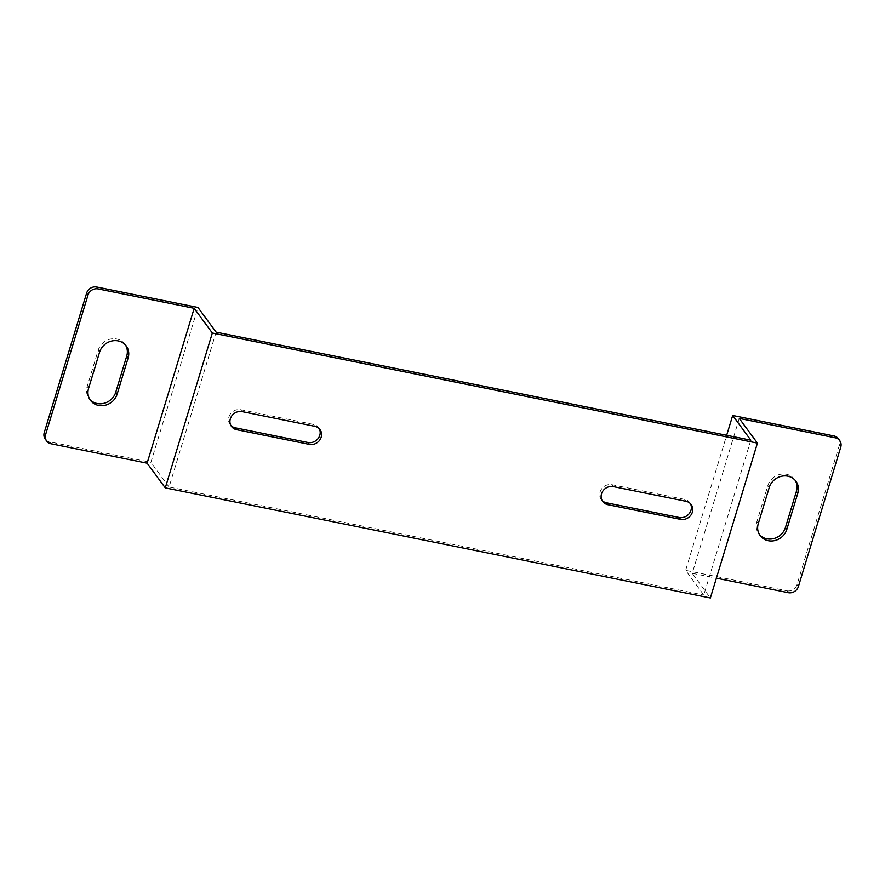 <?xml version="1.0" encoding="UTF-8"?>
<svg xmlns="http://www.w3.org/2000/svg" width="885" height="885" viewBox="0 0 885 885"><rect width="100%" height="100%" fill="white"/><g stroke="black" fill="none" stroke-linecap="round" stroke-linejoin="round"><path stroke-width="0.66" stroke-dasharray="4.42 3.32" d="M739.274 418.417L692.225 573.292L710.367 597.994M750.834 440.177L703.785 595.052L685.632 570.349L726.662 435.287M788.258 592.696L786.865 590.804L685.632 570.349M692.225 573.292L716.396 578.182M216.128 332.152L169.068 487.027L703.785 595.052M690.411 503.631A9.801 8.894 143.7 0 0 689.78 502.625A9.801 8.894 143.7 0 0 684.636 499.394L611.955 484.714A9.801 8.894 143.7 0 0 601.579 488.974A9.801 8.894 143.7 0 0 601.313 499.549A9.801 8.894 143.7 0 0 602.077 500.456M319.231 428.65A9.801 8.894 143.7 0 0 318.6 427.643A9.801 8.894 143.7 0 0 313.445 424.413L240.764 409.733A9.801 8.894 143.7 0 0 230.399 413.992A9.801 8.894 143.7 0 0 230.122 424.568A9.801 8.894 143.7 0 0 230.897 425.475M45.268 439.115A8.396 7.622 143.7 0 0 49.682 441.88L150.915 462.324L197.975 307.46M125.504 345.05A15.399 13.972 143.7 0 0 124.851 344.066A15.399 13.972 143.7 0 0 110.26 339.121A15.399 13.972 143.7 0 0 98.169 350.305L87.195 386.446A15.399 13.972 143.7 0 0 89.053 398.449A15.399 13.972 143.7 0 0 89.794 399.367M169.068 487.027L150.915 462.324M786.865 590.804A8.396 7.622 143.7 0 0 797.009 584.631L839.356 445.243A8.396 7.622 143.7 0 0 838.338 438.695M795.206 480.334A15.399 13.972 143.7 0 0 794.542 479.36A15.399 13.972 143.7 0 0 779.95 474.404A15.399 13.972 143.7 0 0 767.859 485.588L756.885 521.73A15.399 13.972 143.7 0 0 758.744 533.732A15.399 13.972 143.7 0 0 759.496 534.651M840.75 447.135L839.356 445.243M797.009 584.631L798.403 586.523M49.682 441.88L51.076 443.783M613.349 486.617L611.955 484.714M686.03 501.297L684.636 499.394M314.839 426.316L313.445 424.413M242.158 411.636L240.764 409.733M769.253 487.491L767.859 485.588M758.279 523.632L756.885 521.73M88.588 388.338L87.195 386.446M99.562 352.208L98.169 350.305M602.707 501.452L601.313 499.549M691.185 504.527L689.78 502.625M319.994 429.546L318.6 427.643M231.516 426.47L230.122 424.568M795.947 481.252L794.542 479.36M760.149 535.635L758.744 533.732M90.458 400.352L89.053 398.449M126.256 345.969L124.851 344.066"/><path stroke-width="1.33" d="M757.427 443.119L212.334 333.003L165.274 487.878L710.367 597.994L757.427 443.119L739.274 418.417L835.318 437.821A8.396 7.622 -36.3 0 1 839.732 440.597A8.396 7.622 -36.3 0 1 840.75 447.135L798.403 586.523A8.396 7.622 -36.3 0 1 788.258 592.696L716.396 578.182M607.862 504.682A9.801 8.894 -36.3 0 1 602.707 501.452A9.801 8.894 -36.3 0 1 602.984 490.865A9.801 8.894 -36.3 0 1 613.349 486.617L686.03 501.297A9.801 8.894 -36.3 0 1 691.185 504.527A9.801 8.894 -36.3 0 1 690.908 515.114A9.801 8.894 -36.3 0 1 680.543 519.362L607.862 504.682L606.457 502.791L679.138 517.471A9.801 8.894 143.7 0 0 689.116 513.731A9.801 8.894 143.7 0 0 690.411 503.631M314.839 426.316A9.801 8.894 -36.3 0 1 319.994 429.546A9.801 8.894 -36.3 0 1 319.717 440.133A9.801 8.894 -36.3 0 1 309.352 444.381L236.671 429.701A9.801 8.894 -36.3 0 1 231.516 426.47A9.801 8.894 -36.3 0 1 231.793 415.884A9.801 8.894 -36.3 0 1 242.158 411.636L314.839 426.316M769.253 487.491A15.399 13.972 -36.3 0 1 781.344 476.307A15.399 13.972 -36.3 0 1 795.947 481.252A15.399 13.972 -36.3 0 1 797.805 493.255L786.831 529.396A15.399 13.972 -36.3 0 1 774.74 540.58A15.399 13.972 -36.3 0 1 760.149 535.635A15.399 13.972 -36.3 0 1 758.279 523.632L769.253 487.491M96.742 287.005A8.396 7.622 143.7 0 0 86.597 293.178L87.991 295.07A8.396 7.622 -36.3 0 1 98.135 288.908L96.742 287.005L197.975 307.46L216.128 332.152L750.834 440.177L732.692 415.474L833.924 435.929L835.318 437.821M602.077 500.456A9.801 8.894 143.7 0 0 606.457 502.791M230.897 425.475A9.801 8.894 143.7 0 0 235.277 427.798L307.958 442.489A9.801 8.894 143.7 0 0 317.936 438.739A9.801 8.894 143.7 0 0 319.231 428.65M726.662 435.287L732.692 415.474M44.25 432.566A8.396 7.622 143.7 0 0 45.268 439.115L46.662 441.007A8.396 7.622 -36.3 0 1 45.644 434.458L44.25 432.566L86.597 293.178M89.794 399.367A15.399 13.972 143.7 0 0 104.275 403.239A15.399 13.972 143.7 0 0 115.747 392.21L126.721 356.069A15.399 13.972 143.7 0 0 125.504 345.05M165.274 487.878L147.12 463.176L194.18 308.301L212.334 333.003M46.662 441.007A8.396 7.622 -36.3 0 0 51.076 443.783L147.12 463.176M194.18 308.301L98.135 288.908M87.991 295.07L45.644 434.458M117.141 394.113A15.399 13.972 -36.3 0 1 105.049 405.297A15.399 13.972 -36.3 0 1 90.458 400.352A15.399 13.972 -36.3 0 1 88.588 388.338L99.562 352.208A15.399 13.972 -36.3 0 1 111.654 341.024A15.399 13.972 -36.3 0 1 126.256 345.969A15.399 13.972 -36.3 0 1 128.115 357.971L117.141 394.113L115.747 392.21M839.732 440.597L838.338 438.695A8.396 7.622 143.7 0 0 833.924 435.929M759.496 534.651A15.399 13.972 143.7 0 0 773.966 538.523A15.399 13.972 143.7 0 0 785.438 527.493L796.411 491.363A15.399 13.972 143.7 0 0 795.206 480.334M680.543 519.362L679.138 517.471M309.352 444.381L307.958 442.489M236.671 429.701L235.277 427.798M797.805 493.255L796.411 491.363M786.831 529.396L785.438 527.493M128.115 357.971L126.721 356.069"/></g></svg>

